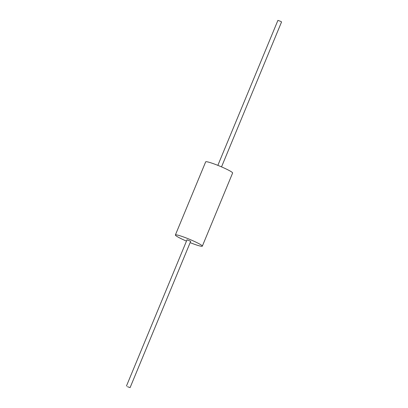 <?xml version="1.0" encoding="UTF-8"?>
<svg xmlns="http://www.w3.org/2000/svg" width="408" height="408" viewBox="0 0 408 408"><rect width="100%" height="100%" fill="white"/><g stroke="black" fill="none" stroke-linecap="round" stroke-linejoin="round"><path stroke-width="0.61" d="M190.148 242.643A14.586 1.433 -157.5 0 0 200.93 246.203A14.586 1.433 -157.5 0 0 202.327 246.146A14.586 1.433 -157.5 0 0 189.404 239.246A14.586 1.433 -157.5 0 0 175.379 234.988A14.586 1.433 -157.5 0 0 186.471 241.118M175.379 234.988L205.673 161.854A14.586 1.433 22.5 0 1 219.693 166.107A14.586 1.433 22.5 0 1 232.621 173.012L202.327 246.146M127.449 386.692L130.101 387.6L127.449 386.692M126.429 386.08L187.017 239.807L190.689 241.327L130.101 387.6M217.852 165.357L277.899 20.4L280.551 21.308L281.571 21.92L221.529 166.882"/></g></svg>
